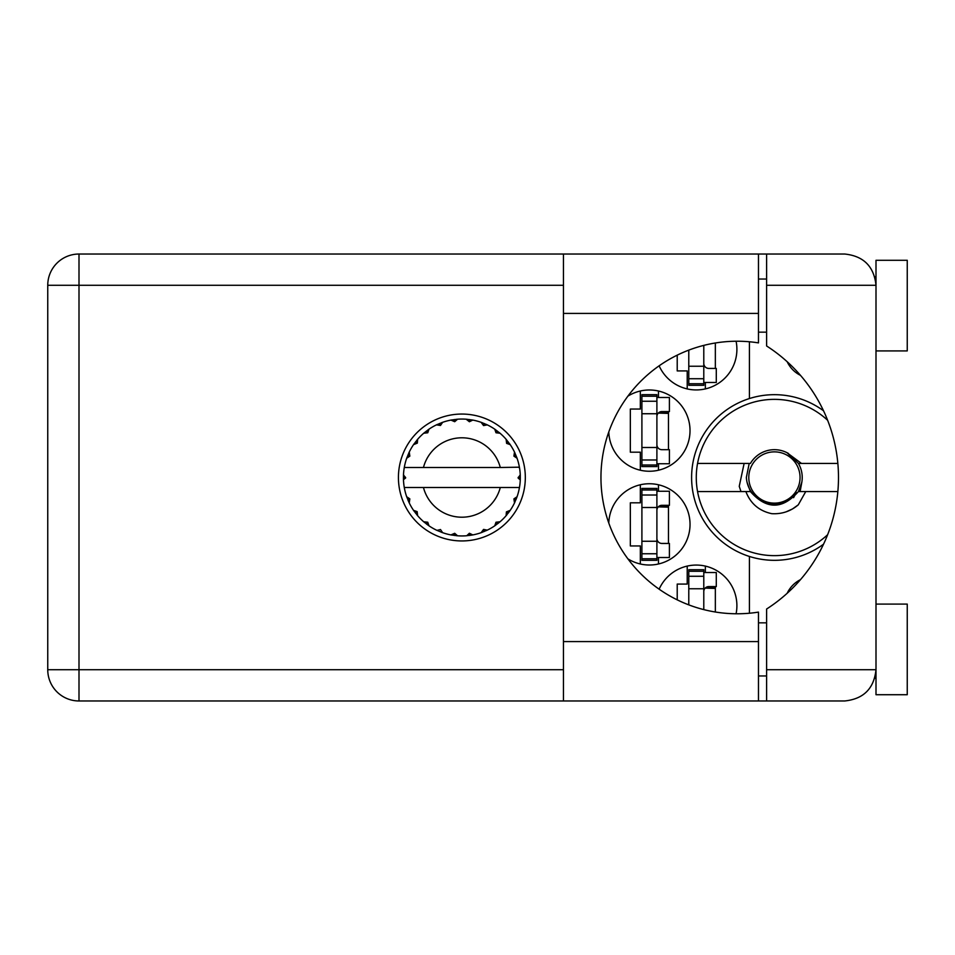 <?xml version="1.0" encoding="UTF-8"?>
<svg xmlns="http://www.w3.org/2000/svg" width="955" height="955" viewBox="0 0 955 955"><rect width="100%" height="100%" fill="white"/><g stroke="black" fill="none" stroke-linecap="round" stroke-linejoin="round"><path stroke-width="1.43" d="M800.481 375.351A29.068 29.068 0 0 1 787.183 361.73M608.789 431.958A40.635 40.635 0 0 0 650.068 471.245A40.635 40.635 0 0 0 669.121 395.095A40.635 40.635 0 0 0 627.913 396.134M736.09 613.767A40.635 40.635 0 0 0 659.141 589.175M627.913 558.866A40.635 40.635 0 0 0 690.035 524.379A40.635 40.635 0 0 0 650.068 483.755A40.635 40.635 0 0 0 608.789 523.042M659.141 365.825A40.635 40.635 0 0 0 736.09 341.233M640.339 391.013L640.339 409.05L630.336 409.05L630.336 452.181L640.339 452.181L640.339 470.23M687.218 566.04L687.218 584.078L677.214 584.078L677.214 599.847M640.339 484.77L640.339 502.819L630.336 502.819L630.336 545.95L640.339 545.95L640.339 563.987M677.214 355.153L677.214 370.922L687.218 370.922L687.218 388.96M749.412 341.771L749.412 398.545A82.822 82.822 0 0 0 749.412 556.455L749.412 613.229M823.556 410.817A82.822 82.822 0 0 0 749.412 398.545M787.183 593.27A29.068 29.068 0 0 1 800.481 579.649M749.412 556.455A82.822 82.822 0 0 0 823.556 544.183M705.351 388.96L705.351 382.489M715.343 368.427L715.343 343M658.461 563.987L658.461 557.517M658.461 491.252L658.461 484.77M668.464 543.443L668.464 505.314M705.351 572.511L705.351 566.04M715.343 612L715.343 586.573M658.461 470.23L658.461 463.748M658.461 397.483L658.461 391.013M668.464 449.686L668.464 411.557M703.787 345.4L703.787 383.731L688.782 383.731L688.782 385.295L703.787 385.295L703.787 383.731M688.782 350.127L688.782 383.731M703.787 382.489L716.286 382.489L716.286 368.427L708.789 368.427A5.002 5.002 0 0 1 703.787 363.425M875.998 350.915L907.25 350.915L907.25 260.285L875.998 260.285L875.998 285.282L766.602 285.282L766.602 254.03L758.473 254.03L758.473 342.893A136.267 136.267 0 0 0 600.958 477.5A136.267 136.267 0 0 0 758.473 612.107L758.473 641.581L563.45 641.581L563.45 700.97L758.473 700.97L758.473 641.581M875.998 604.085L907.25 604.085L907.25 694.715L875.998 694.715L875.998 285.282C874.004 266.433 863.595 256.024 844.745 254.03L766.602 254.03M874.804 276.735L875.592 280.304M874.792 678.289L875.998 675.961M461.874 414.052A63.448 63.448 0 0 0 398.426 477.5A63.448 63.448 0 0 0 461.874 540.948A63.448 63.448 0 0 0 525.322 477.5A63.448 63.448 0 0 0 461.874 414.052M758.473 675.961L766.602 675.961M758.473 622.839L766.602 622.839M758.473 332.161L766.602 332.161M758.473 279.039L766.602 279.039M875.365 279.039L875.998 279.039M766.602 285.282L766.602 345.973A156.274 156.274 0 0 1 766.602 609.027L766.602 669.718L875.998 669.718C874.004 688.567 863.595 698.976 844.745 700.97L79.002 700.97A31.252 31.252 0 0 1 47.75 669.718L47.75 285.282A31.252 31.252 0 0 1 79.002 254.03L563.45 254.03L563.45 641.581M766.602 700.97L766.602 669.718M656.897 558.759L656.897 488.435L641.903 488.435L641.903 560.322L656.897 560.322L656.897 558.759L641.903 558.759M656.897 489.999L641.903 489.999M656.897 491.252L669.407 491.252L669.407 505.314L661.899 505.314A5.002 5.002 0 0 0 656.897 510.316M656.897 557.517L669.407 557.517L669.407 543.443L661.899 543.443A5.002 5.002 0 0 1 656.897 538.441M658.282 506.866L668.464 507.177M659.368 506.007L668.464 506.544M703.787 609.6L703.787 569.705L688.782 569.705L688.782 604.873M703.787 571.269L688.782 571.269M703.787 572.511L716.286 572.511L716.286 586.573L708.789 586.573A5.002 5.002 0 0 0 703.787 591.575M705.16 588.125L715.343 588.435M706.246 587.265L715.343 587.803M656.897 465.001L656.897 394.678L641.903 394.678L641.903 466.565L656.897 466.565L656.897 465.001L641.903 465.001M656.897 396.241L641.903 396.241M656.897 397.483L669.407 397.483L669.407 411.557L661.899 411.557A5.002 5.002 0 0 0 656.897 416.559M656.897 463.748L669.407 463.748L669.407 449.686L661.899 449.686A5.002 5.002 0 0 1 656.897 444.684M658.282 413.109L668.464 413.408M659.368 412.238L668.464 412.775M518.947 467.496L519.46 467.496A58.446 58.446 0 0 1 520.26 474.802L518.123 478.025L520.272 479.899M520.272 479.959L520.272 475.113M486.214 530.634L487.289 530.132A58.446 58.446 0 0 0 494.738 525.835L500.05 521.752A58.446 58.446 0 0 0 506.126 515.676L510.197 510.364A58.446 58.446 0 0 0 514.506 502.915L517.061 496.743A58.446 58.446 0 0 0 519.281 488.435L519.46 487.504A58.446 58.446 0 0 0 520.26 480.198L520.32 477.5L518.135 477.5L520.284 475.351A58.446 58.446 0 0 1 520.308 476.581M403.44 478.419A58.446 58.446 0 0 0 403.464 479.649L405.612 478.025L403.488 474.802L403.464 479.649L405.612 477.5L403.428 477.5L405.612 477.5L403.476 475.196M416.846 514.757L417.622 515.676A58.446 58.446 0 0 0 423.698 521.752L429.01 525.835A58.446 58.446 0 0 0 436.447 530.132L442.631 532.687L440.494 529.536L436.996 530.383M441.508 532.281L442.631 532.687A58.446 58.446 0 0 0 450.939 534.919L457.576 535.791L454.687 533.296L450.939 534.919L452.121 535.122M456.383 535.683L457.576 535.791A58.446 58.446 0 0 0 466.171 535.791L472.809 534.919L469.382 533.26L466.768 535.743M471.627 535.122L472.809 534.919A58.446 58.446 0 0 0 481.117 532.687L487.289 530.132L483.552 529.416L481.117 532.687L482.239 532.281M496.302 522.373L497.448 523.865L500.05 521.752L495.991 522.23L494.738 525.835L495.729 525.143M506.747 511.928L508.239 513.074L510.197 510.364L506.401 511.88L506.126 515.676L506.902 514.757M516.655 497.865L517.061 496.743L513.909 498.88L514.506 502.915L515.008 501.841L514.506 502.915M500.289 487.504L423.459 487.504A39.692 39.692 0 0 0 500.289 487.504L518.851 487.504L519.281 488.435L519.46 487.504L517.24 487.504M423.459 487.504L404.287 487.504L404.454 488.435L404.896 487.504M404.407 488.16L404.454 488.435A58.446 58.446 0 0 0 406.687 496.743L409.241 502.915L409.838 498.88L406.687 496.743M409.623 499.143L407.881 499.871L409.241 502.915A58.446 58.446 0 0 0 413.539 510.364L414.231 511.355M417.144 511.617L413.539 510.364L417.622 515.676L417.144 511.617M427.446 522.373L426.288 523.865L429.01 525.835L427.756 522.23L423.698 521.752L424.617 522.528M417.001 511.928L415.509 513.074M403.488 480.198A58.446 58.446 0 0 0 404.287 487.504L404.454 488.435M515.008 453.159L514.506 452.085A58.446 58.446 0 0 0 510.197 444.636L506.126 439.324A58.446 58.446 0 0 0 500.05 433.248L494.738 429.165L495.729 429.857L494.738 429.165L495.991 432.77L500.05 433.248L499.131 432.472M423.459 467.496L500.289 467.496A39.692 39.692 0 0 0 423.459 467.496L404.896 467.496L404.454 466.565L404.789 467.496M407.093 457.135L406.687 458.257L409.838 456.12L409.241 452.085L408.74 453.159M403.488 474.802A58.446 58.446 0 0 1 404.287 467.496L406.508 467.496M414.231 443.645L413.539 444.636A58.446 58.446 0 0 0 409.241 452.085L406.687 458.257A58.446 58.446 0 0 0 404.454 466.565L404.287 467.496M500.289 467.496L519.401 467.186M519.436 467.401L519.281 466.565L518.851 467.496M519.46 467.496L519.281 466.565A58.446 58.446 0 0 0 517.061 458.257L516.655 457.135M513.909 456.12L517.061 458.257L514.506 452.085L513.909 456.12M506.126 439.324L506.604 443.383L510.197 444.636L509.516 443.645M494.738 429.165A58.446 58.446 0 0 0 487.289 424.868L486.214 424.366M483.552 425.584L487.289 424.868L481.117 422.313L483.552 425.584M482.239 422.719L481.117 422.313A58.446 58.446 0 0 0 472.809 420.081L471.627 419.878M469.382 421.74L472.809 420.081L466.171 419.209L469.382 421.74M467.365 419.317L466.171 419.209A58.446 58.446 0 0 0 457.576 419.209L456.383 419.317M454.687 421.704L457.576 419.209L450.939 420.081L454.687 421.704M452.121 419.878L450.939 420.081A58.446 58.446 0 0 0 442.631 422.313L441.508 422.719M440.494 425.464L442.631 422.313L436.447 424.868L440.494 425.464M437.533 424.366L436.447 424.868A58.446 58.446 0 0 0 429.01 429.165L428.019 429.857M427.756 432.77L429.01 429.165L423.698 433.248L427.756 432.77M424.617 432.472L423.698 433.248A58.446 58.446 0 0 0 417.622 439.324L416.846 440.243M417.335 443.12L417.622 439.324L413.539 444.636L417.335 443.12M409.623 455.857L407.881 455.129M417.001 443.072L415.509 441.926M427.446 432.627L426.288 431.135M440.231 425.25L439.503 423.507M454.485 421.43L454.246 419.555M469.251 421.43L469.502 419.555M508.239 441.926L507.248 442.678M483.517 425.25L484.245 423.507M496.302 432.627L497.448 431.135M515.867 455.129L514.721 455.607M520.284 479.649L518.135 477.5M514.124 499.143L515.867 499.871L517.061 496.743M483.517 529.75L484.245 531.493M469.251 533.57L469.502 535.445L472.809 534.919M408.74 501.841L409.241 502.915M454.246 535.445L454.485 533.57M827.639 534.705A78.131 78.131 0 0 1 697.556 463.438A78.131 78.131 0 0 1 827.639 420.296M800.123 491.562L801.854 482.06A27.814 27.814 0 0 0 798.416 463.438L787.099 452.742M801.854 482.06L798.416 491.562C782.42 509.66 766.423 509.66 750.415 491.562L746.989 482.144M697.556 491.562L750.415 491.562M798.416 491.562L837.857 491.562M805.757 491.562L798.273 504.837C790.645 511.307 781.799 514.256 771.736 513.671C759.106 510.937 750.487 503.56 745.891 491.562M697.556 463.438L750.415 463.438A27.814 27.814 0 0 1 786.908 452.646L801.484 463.438L798.416 463.438M798.273 504.837L792.554 508.92L786.168 511.82M744.124 463.438L739.242 486.346L740.985 491.562M787.29 452.837L788.329 453.41M837.857 463.438L801.484 463.438M800.051 477.5A25.63 25.63 0 0 1 774.421 503.13A25.63 25.63 0 0 1 748.792 477.5A25.63 25.63 0 0 1 774.421 451.87A25.63 25.63 0 0 1 800.051 477.5M793.581 497.662L796.315 492.517C785.786 505.004 773.419 507.248 759.189 499.25C751.358 494.105 747.073 486.847 746.344 477.5L749.209 463.438M703.787 366.231L688.782 366.231M703.787 378.729L688.782 378.729M563.45 285.282L79.002 285.282L79.002 669.718L563.45 669.718M79.002 254.03A31.252 31.252 0 0 0 47.75 285.282L79.002 285.282L79.002 254.03M47.75 669.718A31.252 31.252 0 0 0 79.002 700.97L79.002 669.718L47.75 669.718M758.473 313.419L563.45 313.419M656.897 507.499L641.903 507.499M656.897 495.012L641.903 495.012M656.897 541.258L641.903 541.258M656.897 553.757L641.903 553.757M703.787 588.769L688.782 588.769M703.787 576.271L688.782 576.271M656.897 413.742L641.903 413.742M656.897 401.243L641.903 401.243M656.897 447.501L641.903 447.501M656.897 459.988L641.903 459.988M758.473 254.03L563.45 254.03"/></g></svg>
